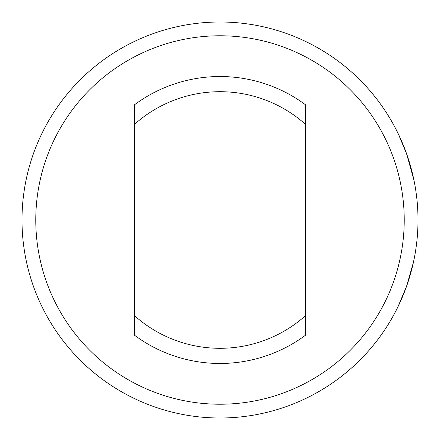 <?xml version="1.0" encoding="UTF-8"?>
<svg xmlns="http://www.w3.org/2000/svg" width="440" height="440" viewBox="0 0 440 440"><rect width="100%" height="100%" fill="white"/><g stroke="black" fill="none" stroke-linecap="round" stroke-linejoin="round"><path stroke-width="0.66" d="M220 22A198 198 0 0 0 22 220A198 198 0 0 0 220 418A198 198 0 0 0 418 220A198 198 0 0 0 220 22M220 35.772A184.228 184.228 0 0 0 35.772 220A184.228 184.228 0 0 0 220 404.228A184.228 184.228 0 0 0 404.228 220A184.228 184.228 0 0 0 220 35.772M134.486 334.493L134.486 315.651A128.304 128.304 0 0 0 305.514 315.651L305.514 335.209A143.479 143.479 0 0 1 134.486 335.209L134.486 104.792A143.479 143.479 0 0 1 305.514 104.792L305.514 124.35A128.304 128.304 0 0 0 134.486 124.35L134.486 105.507M305.514 105.507L305.514 315.651M305.514 309.27L305.514 334.493M400.576 301.219L397.936 306.851L406.522 286.435L413.418 262.334M416.02 247.946L416.493 244.393M418 219.626L418 219.23M416.829 198.512L416.515 195.784M413.941 180.114L406.522 153.566L398.338 133.969M400.576 138.782L397.936 133.15M399.768 137L398.937 135.212M399.41 136.219L406.076 152.334M403.596 294.151L399.52 303.534M398.794 305.085L397.936 306.851M398.695 305.289L400.043 302.395M403.816 293.596L406.538 286.396"/></g></svg>
